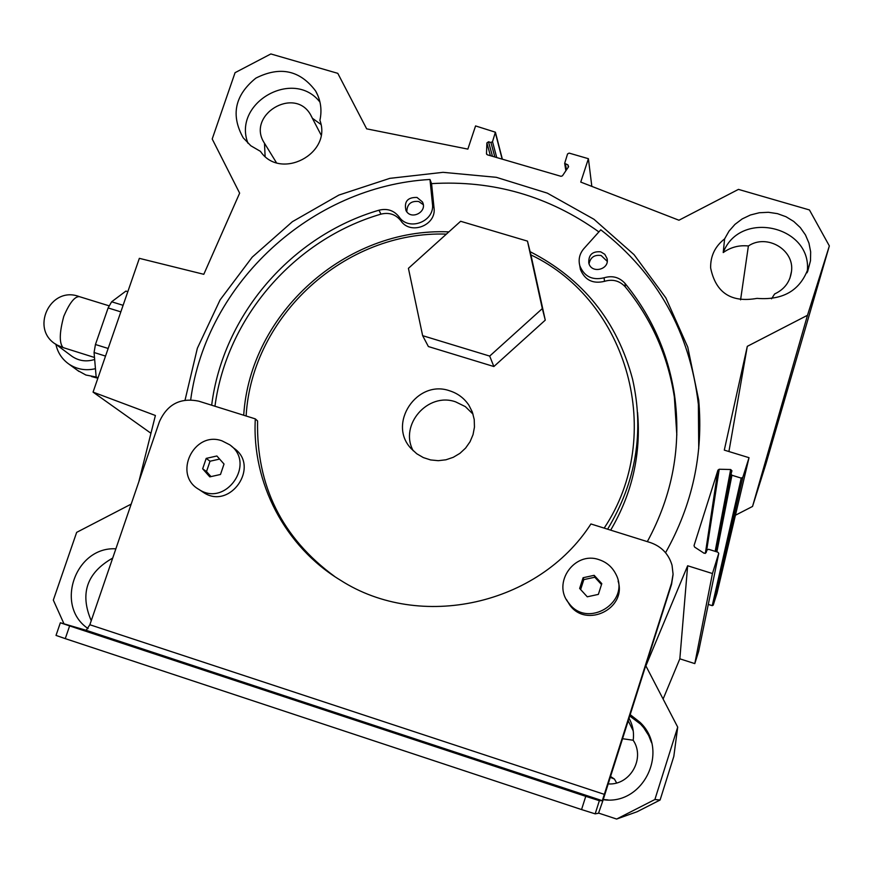 <?xml version="1.0" encoding="UTF-8"?>
<svg xmlns="http://www.w3.org/2000/svg" width="873" height="873" viewBox="0 0 873 873"><rect width="100%" height="100%" fill="white"/><g stroke="black" fill="none" stroke-linecap="round" stroke-linejoin="round"><path stroke-width="1.31" d="M608.197 783.91C630.044 785.558 645.529 758.451 633.187 740.239L622.536 738.711M735.415 515.245L752.537 506.449L765.905 463.989L829.35 245.924L807.492 315.284L747.299 346.341L724.295 450.119L749.023 457.692L742.847 477.269L741.221 478.109L731.934 475.25L731.028 474.061L731.923 470.765L730.657 469.521L719.221 469.238L717.955 470.132L694.035 545.581L694.559 547.044L704.151 553.296L706.104 552.62L706.901 550.11L708.527 549.281L717.824 552.183L718.741 553.318L712.444 573.539L687.64 565.759L645.878 665.892L677.71 727.122L654.892 799.515L616.633 819.049L598.616 813.09M708.276 604.422L712.248 605.666L713.23 605.164L716.984 593.258L749.023 457.692M663.109 699.044L679.838 658.82L694.799 663.611L698.607 651.476M616.633 819.049L637.094 811.748L660.097 800.006L673.814 756.433L677.71 727.122M594.164 575.318L601.803 583.644L598.354 594.393L587.267 596.805L579.65 588.457L583.099 577.73L594.164 575.318L594.797 577.228L583.819 579.617L580.632 589.537M583.099 577.73L583.819 579.617M601.508 584.561L594.797 577.228M219.625 459.078L210.022 461.228L206.508 471.562L210.971 476.593M206.203 458.39L216.875 455.99L224.023 464.032L220.487 474.476L209.793 476.865L202.656 468.812L206.203 458.39L210.022 461.228M202.656 468.812L206.508 471.562M599.173 559.724C606.571 562.201 612.071 566.883 615.672 573.79C631.365 601.977 587.333 629.378 568.738 603.014C551.736 583.131 574.609 550.667 599.173 559.724M618.106 581.091C626.989 608.557 586.274 628.625 569.72 604.967L566.424 599.511M222.015 440.854L229.654 444.75C256.575 462.996 225.845 507.715 198.891 489.415C172.581 474.759 193.762 430.454 222.015 440.854M231.356 446.136L233.888 448.187C260.558 466.269 230.134 510.552 203.431 492.427L202.078 491.521M568.803 790.12L450.872 751.424L568.672 790.501M92.778 633.372L210.349 671.926L92.778 633.372M599.358 800.683L585.761 796.34L581.549 809.566L595.168 813.854L599.358 800.683L602.305 800.694L671.588 583.033L673.072 574.161L672.035 565.235C668.685 553.995 661.45 546.433 650.32 542.57L590.923 523.964C538.619 605.316 420.131 631.365 340.47 580.218C285.013 546.771 251.719 482.725 255.309 418.876L257.579 420.972C256.247 485.977 282.001 537.855 334.817 576.606M255.309 418.876L198.782 401.176C180.46 397.411 167.343 404.221 159.453 421.594L89.854 624.741L86.176 630.306L60.357 622.765L56.014 635.413L65.268 638.632L69.633 625.919L585.761 796.34M581.549 809.566L65.268 638.632M69.633 625.919L60.357 622.765M673.05 574.729L671.566 584.266L602.872 800.694L598.507 813.254L595.168 813.854M530.915 254.905L545.265 320.14L493.867 366.529L489.688 356.086L422.641 335.669L408.422 268.327L460.628 221.284L527.478 241.123L530.915 254.905C628.211 300.989 666.023 435.474 604.171 528.11M493.867 366.529L428.381 346.548L422.641 335.669M246.121 415.995C251.806 315.535 345.424 230.701 446.409 234.106M449.737 390.831C457.867 393.428 464.272 398.263 468.965 405.334L472.358 412.121L474.225 419.498L474.454 427.126L473.035 434.656L470.045 441.749L465.615 448.067L459.94 453.338L453.283 457.299L445.961 459.787L438.301 460.682L430.64 459.94L423.361 457.594L416.77 453.764L411.172 448.624C387.154 423.678 417.043 379.002 449.737 390.831M88.097 628.593C54.377 606.135 75.34 546.378 115.858 548.822M185.043 400.14L197.363 348.24L220.094 299.897L252.232 257.131L292.39 221.687L338.899 195.061L389.816 178.354L443.026 172.33L496.29 177.306L547.327 193.14L593.946 219.265L634.06 254.665L665.837 297.879L687.749 347.083L698.706 400.118C703.485 453.916 692.431 504.79 665.553 552.718M630.186 714.627L639.931 722.233C670.017 750.191 643.783 805.801 603.188 799.679M138.818 481.82L155.394 415.493L93.062 392.119L139.353 258.343L203.802 274.308L239.638 193.151L212.204 138.993L235.055 72.688L270.848 53.951L337.796 73.343L366.66 128.844L467.852 149.108L475.567 125.93L495.395 132.205L492.514 141.666L490.942 142.485L488.52 141.775L486.894 142.921L486.49 153.626L487.341 154.805L561.023 176.324L562.441 175.811L568.607 166.721L567.941 164.899L564.667 163.349L567.559 153.932L569.131 153.102L588.402 158.7L580.752 182.086L678.943 220.225L738.449 189.386L809.435 209.946L829.35 245.924M63.98 623.802L53.318 600.1L76.66 532.366L131.179 504.103M260.47 151.378L250.857 145.78L243.218 137.836C230.603 115.105 234.815 95.201 255.876 78.112C280.102 65.912 300.017 70.211 315.633 91.01C320.729 100.122 322.159 109.9 319.911 120.343C332.427 153.779 280.255 180.984 260.47 151.378M724.601 238.896L729.02 231.127L734.968 224.372L742.203 218.916L750.42 214.998L759.27 212.75L768.415 212.292L777.45 213.645L786.006 216.733L793.743 221.447L800.312 227.591L805.463 234.924L808.955 243.12L810.657 251.85L810.493 260.743C803.771 288.123 785.951 300.672 757.022 298.38C731.214 302.942 715.751 292.815 710.644 267.967C710.382 256.073 715.031 246.382 724.601 238.896L723.226 252.57C739.889 208.822 813.778 226.303 807.132 272.747M527.478 241.123L542.319 308.584L489.688 356.086M545.265 320.14L542.319 308.584M473.046 414.14L465.32 406.611L455.597 401.842C427.814 391.89 399.048 424.987 413.169 450.719M63.773 316.375C69.458 303.04 74.642 296.46 79.301 296.624L79.388 296.656C50.034 285.111 29.202 330.169 57.127 345.053L63.042 347.563C59.146 343.024 59.386 332.624 63.773 316.375L63.762 316.386M55.403 343.94L57.127 345.053M55.872 344.289C57.683 352.616 62.027 359.207 68.902 364.096C76.944 369.399 85.794 370.938 95.452 368.69M71.073 355.638L72.132 356.424C79.017 361.007 86.525 362.022 94.666 359.469M77.664 370.479L85.903 375.03L96.161 376.994M91.545 376.536L97.165 378.042M94.491 357.472L63.042 347.563M105.535 356.086L94.066 352.506L95.441 344.508L108.121 307.94L111.646 301.785L125.919 291.08L127.818 291.669M108.165 348.469L95.441 344.508M120.834 311.868L108.121 307.94M123.104 305.31L111.646 301.785M97.798 378.435L96.161 377.06L94.066 352.506M98.071 377.66L96.161 377.06M448.886 231.869C346.144 227.351 250.093 313.014 243.709 415.242M607.608 529.191C636.068 481.994 644.405 432.015 632.587 379.253C617.211 321.351 583.066 278.836 530.14 251.697M637.563 412.449C641.164 454.2 632.194 493.431 610.674 530.151M771.536 298.817L774.624 293.961C784.456 289.378 790.087 281.848 791.505 271.372C794.561 249.722 766.81 233.462 748.39 245.979C739.136 244.997 730.745 247.19 723.226 252.57M91.239 620.703C79.639 593.629 86.798 572.753 112.693 558.076M102.73 587.169L101.235 591.523M629.749 716.002L640.629 724.197L643.696 727.678L648.694 735.524L651.553 742.727M607.968 799.908L603.243 799.515M634.147 741.897L633.187 740.239C634.191 732.458 632.805 725.125 629.04 718.239M247.997 143.303C232.065 103.036 293.612 67.821 319.987 102.163M320.915 124.413L312.359 118.237L310.701 114.952C294.474 85.587 245.76 115.422 264.486 143.248L265.108 156.376M740.577 299.854L748.39 245.979M610.271 777.352L614.385 779.022L610.554 776.468M276.403 162.662L264.486 143.248M321.035 134.889L312.359 118.237M417.01 197.451C407.615 197.2 403.937 201.554 405.978 210.491C410.987 220.683 427.934 211.79 422.379 201.881L417.01 197.451M423.241 204.631L418.691 201.488C410.997 200.714 407.036 204.14 406.807 211.746M600.711 251.828C592.374 251.129 588.402 254.861 588.795 263.024C591.316 274.297 610.096 269.571 607.019 258.43L604.782 254.294L600.711 251.828M607.204 261.322L601.17 255.538C594.458 254.545 590.421 257.306 589.046 263.821M211.67 405.214C222.986 315.142 291.418 235.71 378.991 210.197C387.186 208.2 393.854 210.382 398.994 216.755C408.629 231.716 435.136 221.48 432.441 203.813L429.974 179.467L431.568 183.625L434.023 207.818C436.707 225.365 410.365 235.535 400.794 220.673C395.687 214.332 389.063 212.161 380.923 214.147C294.474 239.333 226.762 317.401 214.954 406.24M698.738 448.602L698.378 404.385C689.888 332.122 657.358 273.926 600.788 229.795L583.851 248.652C579.563 253.727 578.21 259.423 579.803 265.741C584.255 276.566 592.352 280.582 604.083 277.789C612.322 275.322 619.306 277.199 625.035 283.398C651.411 315.677 667.867 352.627 674.403 394.247C681.671 445.874 672.647 495.002 647.33 541.631M676.837 435.092L674.36 397.029C667.867 355.682 651.52 318.983 625.33 286.911C619.644 280.746 612.704 278.891 604.509 281.335C592.865 284.118 584.823 280.124 580.392 269.364L579.748 265.578M190.685 399.801C206.443 282.732 311.606 186.156 429.974 179.467M431.568 183.625C493.092 179.991 548.866 196.087 598.889 231.912M616.622 782.928L614.385 779.022M752.537 506.449L807.492 315.284M591.829 186.386L588.402 158.7M150.953 433.27L93.062 392.119M660.097 800.006L654.892 799.515M679.838 658.82L687.64 565.759M694.799 663.611L712.444 573.539M747.299 346.341L728.922 451.537M604.487 794.408L89.854 624.741M602.305 800.694L86.176 630.306M671.588 583.033L671.566 584.266M400.794 220.673L398.994 216.755M380.923 214.147L378.991 210.197M434.023 207.818L432.441 203.813M604.509 281.335L604.083 277.789M625.33 286.911L625.035 283.398M566.424 169.94L565.497 164.189M568.301 167.169L567.941 164.899M486.687 154.325L486.49 153.626M490.408 155.7L486.894 142.921M492.481 156.3L488.52 141.775M494.849 156.998L490.942 142.485M496.737 157.555L492.514 141.666M502.161 159.137L495.406 132.969M698.575 651.64L718.686 553.798M705.351 553.417L717.955 470.132M706.53 551.289L719.221 469.238M715.162 551.354L730.657 469.521M716.864 551.878L731.934 475.25M712.248 605.666L741.221 478.109M713.23 605.164L742.847 477.269M569.72 604.967L568.738 603.014M203.431 492.427L198.891 489.415M468.965 405.334L472.326 412.012M79.007 371.462L68.902 364.096M72.132 356.424L55.49 344.017M79.301 296.624L109.234 305.866M807.612 271.623L810.493 260.743M640.629 724.197L639.931 722.233M317.859 95.506L315.633 91.01M699.371 408.52L699.044 412.689M628.222 720.803L633.22 730.865M422.379 201.881L422.914 203.18M607.019 258.43L607.248 260.492M579.803 265.741L580.392 269.364M674.403 394.247L674.36 397.029M698.378 404.385L698.706 400.118M791.505 271.372L789.912 278.225M310.701 114.952L312.119 117.691M564.667 163.349L565.868 170.759M495.449 132.39L502.357 159.192M731.923 470.765L731.814 471.333M731.028 474.061L716.046 551.627"/></g></svg>
